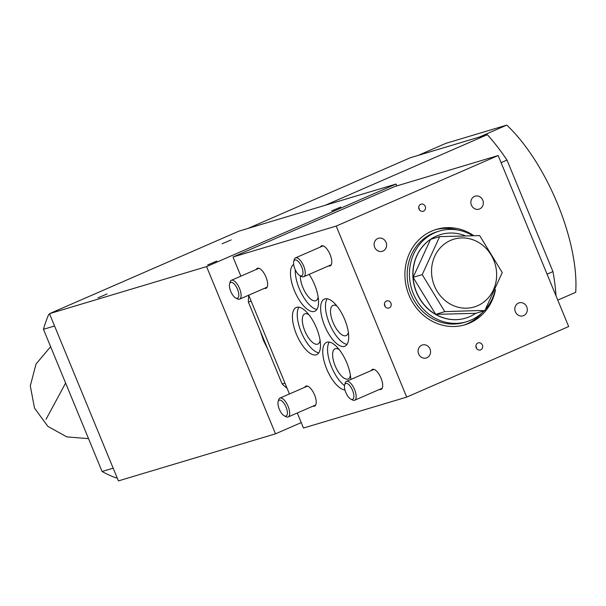 <?xml version="1.0" encoding="UTF-8"?>
<svg xmlns="http://www.w3.org/2000/svg" width="606" height="606" viewBox="0 0 606 606"><rect width="100%" height="100%" fill="white"/><g stroke="black" fill="none" stroke-linecap="round" stroke-linejoin="round"><path stroke-width="0.91" d="M557.778 300.129L575.7 292.319A119.329 48.533 -113.5 0 0 557.535 203.828A119.329 48.533 -113.5 0 0 506.775 125.101L445.834 143.364L418.261 155.371L479.21 137.107L506.775 125.101M278.154 401.664L278.669 399.831A10.287 4.181 66.5 0 1 279.949 398.097A10.287 4.181 66.5 0 1 280.139 398.028A10.287 4.181 66.5 0 1 288.092 406.323A10.287 4.181 66.5 0 1 288.168 416.958A10.287 4.181 66.5 0 1 287.971 417.034A10.287 4.181 66.5 0 1 286.032 416.716L284.335 415.852A8.643 3.515 66.5 0 1 279.29 409.148A8.643 3.515 66.5 0 1 278.154 401.664A8.643 3.515 66.5 0 1 286.07 407.118A8.643 3.515 66.5 0 1 284.335 415.852M325.346 205.237L487.315 134.684L410.156 157.802L248.18 228.364L325.346 205.237M555.997 295.819A133.721 54.388 -113.5 0 0 552.952 271.594L506.987 160.082A133.729 54.396 -113.5 0 0 487.315 134.684M501.109 162.643L506.987 160.082M547.067 274.154L552.952 271.594M267.837 349.291L263.436 340.451L260.315 331.058M231.151 239.908L222.091 243.748L231.151 239.908M107.088 293.955L98.028 297.796L107.088 293.955M340.822 207.04L331.762 210.88L340.822 207.04M216.759 261.088L207.699 264.928L216.759 261.088M396.877 185.883L396.112 184.035L239.029 231.106L49.487 313.681L118.412 480.899L275.495 433.82L301.235 422.609M396.112 184.035L206.57 266.602L275.495 433.82M49.487 313.681L206.57 266.602M287.115 388.348A100.808 91.983 -106.7 0 1 282.116 383.939L248.331 301.985A100.808 91.983 -106.7 0 1 248.733 295.228M248.331 301.985L251.164 301.137M282.116 383.939L284.949 383.09M450.622 240.37A35.39 32.292 -106.7 0 1 493.731 260.148A35.39 32.292 -106.7 0 1 477.566 305.742A35.39 32.292 -106.7 0 1 434.457 285.964A35.39 32.292 -106.7 0 1 450.622 240.37M478.316 310.56L484.815 310.598L502.253 272.586L479.664 235.598L439.653 236.628L422.215 274.639L444.796 311.628L478.316 310.56M440.524 234.59A43.617 39.799 73.3 0 0 440.448 234.613A43.617 39.799 73.3 0 0 416.436 292.304A43.617 39.799 73.3 0 0 465.491 318.173A43.617 39.799 73.3 0 0 465.567 318.15M464.908 235.636A43.617 39.799 73.3 0 0 440.607 234.56A43.617 39.799 73.3 0 0 430.548 239.355A43.617 39.799 73.3 0 0 413.11 277.374A43.617 39.799 73.3 0 0 416.602 292.259A43.617 39.799 73.3 0 0 435.691 314.355L444.796 311.628M484.194 310.787A47.321 43.177 -106.7 0 1 466.552 321.718A47.321 43.177 -106.7 0 1 413.337 293.652A47.321 43.177 -106.7 0 1 439.38 231.06A47.321 43.177 -106.7 0 1 472.582 235.56M439.38 231.06L437.123 231.742A47.321 43.177 73.3 0 0 411.08 294.334A47.321 43.177 73.3 0 0 464.294 322.392L466.552 321.718M475.71 313.332L435.691 314.355A43.617 39.799 73.3 0 0 465.65 318.12A43.617 39.799 73.3 0 0 475.71 313.332L484.815 310.598M435.691 314.355L413.11 277.374L422.215 274.639M413.11 277.374L430.548 239.355L439.653 236.628M495.011 290.865A47.321 43.177 -106.7 0 1 485.565 309.272M229.598 283.85L230.113 282.017A10.287 4.181 66.5 0 1 231.394 280.283A10.287 4.181 66.5 0 1 231.583 280.214A10.287 4.181 66.5 0 1 239.529 288.509A10.287 4.181 66.5 0 1 239.605 299.144A10.287 4.181 66.5 0 1 239.415 299.22A10.287 4.181 66.5 0 1 237.469 298.902L235.779 298.038A8.643 3.515 66.5 0 1 230.734 291.334A8.643 3.515 66.5 0 1 229.598 283.85A8.643 3.515 66.5 0 1 237.507 289.304A8.643 3.515 66.5 0 1 235.779 298.038M344.647 384.939L345.162 383.106A10.287 4.181 66.5 0 1 346.443 381.379A10.287 4.181 66.5 0 1 346.632 381.303A10.287 4.181 66.5 0 1 354.586 389.597A10.287 4.181 66.5 0 1 354.661 400.24A10.287 4.181 66.5 0 1 354.465 400.308A10.287 4.181 66.5 0 1 352.525 399.998L350.829 399.127A8.643 3.515 66.5 0 1 345.784 392.423A8.643 3.515 66.5 0 1 344.647 384.939A8.643 3.515 66.5 0 1 352.563 390.393A8.643 3.515 66.5 0 1 350.829 399.127M293.736 261.421L294.258 259.588A10.287 4.181 66.5 0 1 295.531 257.861A10.287 4.181 66.5 0 1 295.728 257.792A10.287 4.181 66.5 0 1 303.576 265.852A10.287 4.181 66.5 0 1 303.75 276.722A10.287 4.181 66.5 0 1 303.561 276.79A10.287 4.181 66.5 0 1 301.614 276.48L299.917 275.609A8.643 3.515 66.5 0 1 295.039 269.299A8.643 3.515 66.5 0 1 293.736 261.421A8.643 3.515 66.5 0 1 294.97 259.913A8.643 3.515 66.5 0 1 301.652 266.875A8.643 3.515 66.5 0 1 301.553 275.874A8.643 3.515 66.5 0 1 299.917 275.609M385.098 306.53A3.704 3.378 73.3 0 0 384.409 304.242M384.712 305.818A3.704 3.378 73.3 0 0 388.878 308.015A3.704 3.378 73.3 0 0 390.915 303.114A3.704 3.378 73.3 0 0 386.757 300.917A3.704 3.378 73.3 0 0 384.712 305.818M515.38 311.817A6.787 6.196 73.3 0 0 523.016 315.84A6.787 6.196 73.3 0 0 526.75 306.863A6.787 6.196 73.3 0 0 519.115 302.833A6.787 6.196 73.3 0 0 515.38 311.817M463.704 325.127A49.79 45.427 73.3 0 0 481.929 313.007M473.627 235.56A49.79 45.427 73.3 0 0 436.418 229.379A49.79 45.427 73.3 0 0 409.012 295.236A49.79 45.427 73.3 0 0 464.999 324.763A49.79 45.427 73.3 0 0 495.519 289.729M471.407 205.131A6.787 6.196 73.3 0 0 479.043 209.153A6.787 6.196 73.3 0 0 482.777 200.177A6.787 6.196 73.3 0 0 475.142 196.147A6.787 6.196 73.3 0 0 471.407 205.131M419.397 209.767A3.704 3.378 73.3 0 0 418.716 207.487M419.019 209.062A3.704 3.378 73.3 0 0 423.185 211.259A3.704 3.378 73.3 0 0 425.223 206.358A3.704 3.378 73.3 0 0 421.056 204.161A3.704 3.378 73.3 0 0 419.019 209.062M374.667 247.271A6.787 6.196 73.3 0 0 382.303 251.301A6.787 6.196 73.3 0 0 386.037 242.317A6.787 6.196 73.3 0 0 378.402 238.294A6.787 6.196 73.3 0 0 374.667 247.271M476.574 348.488A3.704 3.378 73.3 0 0 475.892 346.2M476.195 347.776A3.704 3.378 73.3 0 0 480.361 349.973A3.704 3.378 73.3 0 0 482.399 345.072A3.704 3.378 73.3 0 0 478.232 342.882A3.704 3.378 73.3 0 0 476.195 347.776M418.64 353.957A6.787 6.196 73.3 0 0 426.276 357.987A6.787 6.196 73.3 0 0 430.01 349.003A6.787 6.196 73.3 0 0 422.374 344.981A6.787 6.196 73.3 0 0 418.64 353.957M256.232 269.465A10.9 4.431 66.5 0 1 257.338 268.306A10.9 4.431 66.5 0 1 257.542 268.238A10.9 4.431 66.5 0 1 265.86 276.783A10.9 4.431 66.5 0 1 266.042 288.305A10.9 4.431 66.5 0 1 265.845 288.38A10.9 4.431 66.5 0 1 264.451 288.327M304.795 387.279A10.9 4.431 66.5 0 1 305.894 386.128A10.9 4.431 66.5 0 1 306.098 386.052A10.9 4.431 66.5 0 1 314.423 394.597A10.9 4.431 66.5 0 1 314.605 406.118A10.9 4.431 66.5 0 1 314.4 406.194A10.9 4.431 66.5 0 1 313.007 406.141M320.377 247.036A10.9 4.431 66.5 0 1 321.475 245.885A10.9 4.431 66.5 0 1 321.68 245.809A10.9 4.431 66.5 0 1 330.005 254.353A10.9 4.431 66.5 0 1 330.187 265.875A10.9 4.431 66.5 0 1 329.982 265.951A10.9 4.431 66.5 0 1 328.596 265.898M329.247 342.095A25.717 10.461 -113.5 0 0 330.346 363.797A25.717 10.461 -113.5 0 0 344.519 385.575M344.935 389.9A25.717 10.461 66.5 0 1 326.21 367.766A25.717 10.461 66.5 0 1 326.505 342.39A25.717 10.461 66.5 0 1 326.99 342.216A25.717 10.461 66.5 0 1 341.958 353.472A25.717 10.461 66.5 0 1 350.813 379.47M298.925 307.204A25.717 10.461 -113.5 0 0 301.69 333.149A25.717 10.461 -113.5 0 0 318.801 352.844M316.241 354.828A25.717 10.461 66.5 0 1 296.614 334.679A25.717 10.461 66.5 0 1 296.183 307.5A25.717 10.461 66.5 0 1 296.66 307.325A25.717 10.461 66.5 0 1 316.287 327.475A25.717 10.461 66.5 0 1 316.726 354.654A25.717 10.461 66.5 0 1 316.241 354.828M371.289 370.554A10.9 4.431 66.5 0 1 372.387 369.402A10.9 4.431 66.5 0 1 372.592 369.327A10.9 4.431 66.5 0 1 380.916 377.871A10.9 4.431 66.5 0 1 381.098 389.393A10.9 4.431 66.5 0 1 380.894 389.469A10.9 4.431 66.5 0 1 379.5 389.416M295.319 269.905A25.717 10.461 -113.5 0 0 302.144 294.66A25.717 10.461 -113.5 0 0 316.862 309.446M309.158 274.366A25.717 10.461 66.5 0 1 314.779 311.257A25.717 10.461 66.5 0 1 314.302 311.431A25.717 10.461 66.5 0 1 295.008 292.047A25.717 10.461 66.5 0 1 293.637 264.421M327.149 298.75A25.717 10.461 -113.5 0 0 329.914 324.695A25.717 10.461 -113.5 0 0 347.026 344.382M344.466 346.367A25.717 10.461 66.5 0 1 324.839 326.217A25.717 10.461 66.5 0 1 324.407 299.038A25.717 10.461 66.5 0 1 324.884 298.864A25.717 10.461 66.5 0 1 344.511 319.014A25.717 10.461 66.5 0 1 344.95 346.193A25.717 10.461 66.5 0 1 344.466 346.367M339.216 349.609A16.46 6.696 -113.5 0 0 335.338 348.662A16.46 6.696 -113.5 0 0 335.027 348.776A16.46 6.696 -113.5 0 0 335.307 366.168A16.46 6.696 -113.5 0 0 347.867 379.068A16.46 6.696 -113.5 0 0 348.177 378.955A16.46 6.696 -113.5 0 0 350.419 375.319M308.893 314.719A16.46 6.696 -113.5 0 0 305.007 313.772A16.46 6.696 -113.5 0 0 304.704 313.885A16.46 6.696 -113.5 0 0 304.977 331.277A16.46 6.696 -113.5 0 0 317.544 344.178A16.46 6.696 -113.5 0 0 317.847 344.064A16.46 6.696 -113.5 0 0 320.089 340.428M300.349 275.828A16.46 6.696 -113.5 0 0 305.651 292.978A16.46 6.696 -113.5 0 0 315.597 300.781A16.46 6.696 -113.5 0 0 315.908 300.667A16.46 6.696 -113.5 0 0 318.15 297.031M336.883 305.969A16.46 6.696 -113.5 0 0 333.398 305.265A16.46 6.696 -113.5 0 0 333.315 305.288A16.46 6.696 -113.5 0 0 333.232 305.31A16.46 6.696 -113.5 0 0 332.929 305.424A16.46 6.696 -113.5 0 0 333.202 322.816A16.46 6.696 -113.5 0 0 345.768 335.716A16.46 6.696 -113.5 0 0 345.844 335.694A16.46 6.696 -113.5 0 0 345.928 335.671A16.46 6.696 -113.5 0 0 346.238 335.557A16.46 6.696 -113.5 0 0 348.382 332.406M336.201 226.083L498.17 155.53L394.953 186.459L232.984 257.02L336.201 226.083L406.694 397.104L568.663 326.551L498.17 155.53M232.984 257.02L240.87 276.154M248.71 295.183L289.433 393.968M297.273 412.997L303.477 428.041L406.694 397.104M457.022 229.886A49.79 45.427 73.3 0 0 435.131 229.78M346.602 335.368L345.844 335.694M49.7 314.211L48.707 314.506A117.269 107.004 73.3 0 0 43.465 329.308L54.555 325.983M48.707 314.506L49.654 314.09M113.163 468.18L102.073 471.506A117.269 107.004 73.3 0 0 116.064 477.922L117.056 477.626M102.073 471.506L43.465 329.308M65.615 383.045L46.064 419.276M288.168 416.958L315.703 404.967M279.949 398.097L307.492 386.105M239.605 299.144L267.148 287.153M231.394 280.283L258.929 268.291M354.661 400.24L382.197 388.241M346.443 381.379L373.985 369.38M303.75 276.722L331.293 264.724M295.531 257.861L323.074 245.862M50.624 346.677L36.034 363.994L30.3 385.901L34.527 408.149L47.866 426.389L66.857 436.903L88.521 438.638"/></g></svg>
